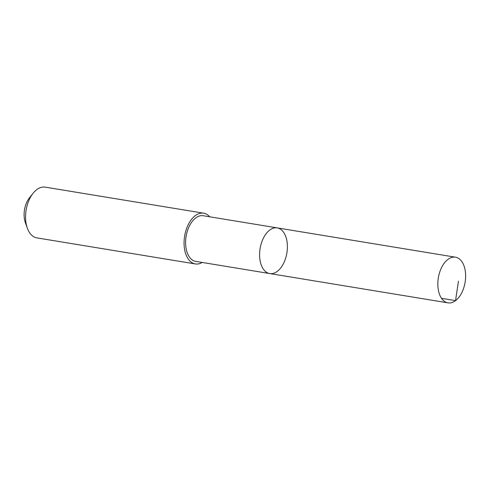<?xml version="1.0" encoding="UTF-8"?>
<svg xmlns="http://www.w3.org/2000/svg" width="490" height="490" viewBox="0 0 490 490"><rect width="100%" height="100%" fill="white"/><g stroke="black" fill="none" stroke-linecap="round" stroke-linejoin="round"><path stroke-width="0.73" d="M269.739 273.561L195.749 261.391A23.134 13.567 -80.7 0 1 189.832 257.587A23.134 13.567 -80.7 0 1 187.45 230.821A23.134 13.567 -80.7 0 1 203.258 215.735L277.242 227.893A23.14 13.567 99.3 0 0 261.433 242.985A23.14 13.567 99.3 0 0 263.816 269.751A23.14 13.567 99.3 0 0 269.739 273.561A23.14 13.567 99.3 0 0 286.877 252.926A23.14 13.567 99.3 0 0 277.242 227.893A23.14 13.567 99.3 0 0 261.433 242.985A23.14 13.567 99.3 0 0 263.816 269.751A23.14 13.567 99.3 0 0 269.739 273.561L447.976 302.863A23.14 13.567 -80.7 0 1 442.054 299.059A23.14 13.567 -80.7 0 1 439.671 272.287A23.14 13.567 -80.7 0 1 455.486 257.195A23.14 13.567 -80.7 0 1 461.409 260.999A23.14 13.567 -80.7 0 1 463.785 287.777A23.14 13.567 -80.7 0 1 447.976 302.863M202.241 262.462A25.713 15.08 -80.7 0 1 195.332 263.932A25.713 15.08 -80.7 0 1 184.626 236.119A25.713 15.08 -80.7 0 1 203.675 213.193A25.713 15.08 -80.7 0 1 209.745 216.8M195.332 263.932L36.842 237.877A25.713 15.08 -80.7 0 1 27.367 228.242A25.713 15.08 -80.7 0 1 33.124 193.232A25.713 15.08 -80.7 0 1 45.184 187.137L203.675 213.193M27.367 228.242L25.376 222.723A18.289 10.725 -80.7 0 1 29.467 197.819L33.124 193.232M441.515 298.324L455.547 300.633L458.462 281.138M277.242 227.893L455.486 257.195"/></g></svg>
